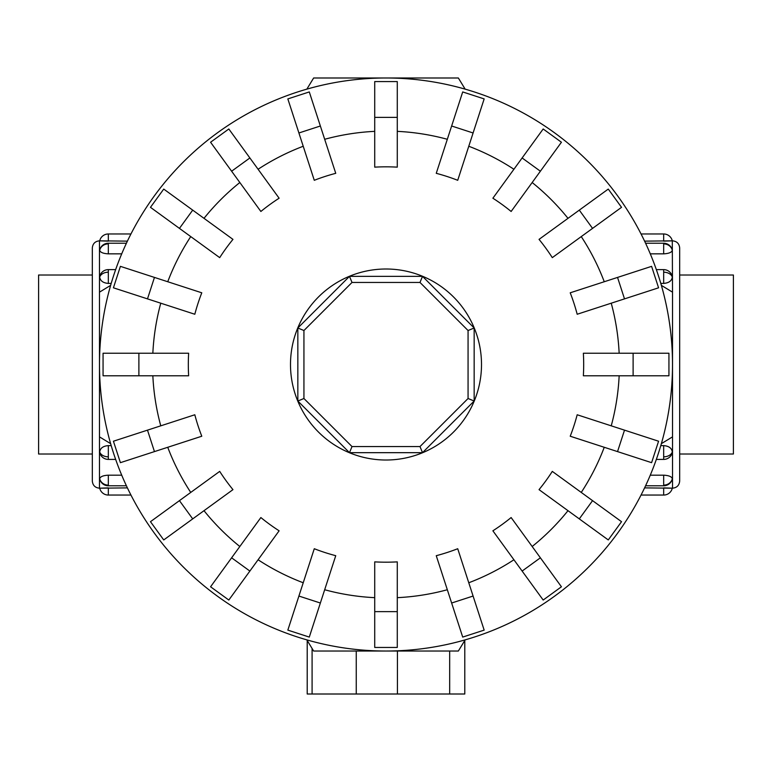 <?xml version="1.0" encoding="UTF-8"?>
<svg xmlns="http://www.w3.org/2000/svg" width="772" height="772" viewBox="0 0 772 772"><rect width="100%" height="100%" fill="white"/><g stroke="black" fill="none" stroke-linecap="round" stroke-linejoin="round"><path stroke-width="1.16" d="M92.322 454.013L38.6 454.013L38.6 275.015L92.322 275.015M679.678 275.015L733.4 275.015L733.4 454.013L679.678 454.013L679.678 481.024L679.678 274.977M99.482 436.865L99.482 364.509A286.518 286.518 0 0 0 386 651.028A286.518 286.518 0 0 0 661.363 285.36L672.518 292.163L672.518 436.865L661.363 443.668A286.518 286.518 0 0 0 386 77.991A286.518 286.518 0 0 0 110.637 443.668L99.482 436.865L99.482 488.193C95.13 487.769 92.746 485.376 92.322 481.024L92.322 247.995C92.746 243.643 95.13 241.26 99.482 240.835L99.482 292.163L110.637 285.36A286.518 286.518 0 0 0 99.482 364.509L99.482 292.163M99.704 478.775A8.83 8.164 0 0 0 108.321 485.115L108.321 485.791A8.83 8.83 0 0 1 99.742 479.084L99.704 478.775C100.225 476.662 103.101 475.465 108.321 475.176L121.715 475.176M99.482 488.193L99.704 488.193A8.83 8.83 0 0 0 108.321 495.055L108.321 487.885L99.704 488.193L127.409 487.885M99.704 451.967A8.83 6.244 0 0 0 108.321 456.821L108.321 459.408A8.83 8.83 0 0 1 99.926 453.338L99.704 451.967C100.225 448.165 103.101 446.042 108.321 445.618L111.207 445.618M121.715 253.843L108.321 253.843C103.101 253.563 100.225 252.357 99.704 250.244L99.926 249.51M108.321 495.055L130.95 495.055M127.409 241.134L99.704 240.835A8.83 8.83 0 0 1 108.321 233.974L130.95 233.974M111.207 283.411L108.321 283.411C103.101 282.977 100.225 280.863 99.704 277.061L99.926 275.681A8.83 8.83 0 0 1 108.321 269.621L115.655 269.621M672.296 250.244A8.83 8.164 180 0 0 663.679 243.904L663.679 243.238A8.83 8.83 0 0 1 672.258 249.935L672.296 250.244C671.775 252.357 668.899 253.563 663.679 253.843L650.285 253.843M672.518 292.163L672.296 240.835A8.83 8.83 0 0 0 663.679 233.974L663.679 241.134L672.296 240.835L644.591 241.134M672.296 277.061A8.83 6.244 180 0 0 663.679 272.207L663.679 269.621A8.83 8.83 0 0 1 672.074 275.681L672.296 277.061C671.775 280.863 668.899 282.977 663.679 283.411L660.793 283.411M650.285 475.176L663.679 475.176C668.899 475.465 671.775 476.662 672.296 478.775L672.074 479.508M663.679 233.974L641.049 233.974M644.591 487.885L672.296 488.193A8.83 8.83 0 0 1 663.679 495.055L641.049 495.055M660.793 445.618L663.679 445.618C668.899 446.042 671.775 448.165 672.296 451.967L672.074 453.338A8.83 8.83 0 0 1 663.679 459.408L656.345 459.408M633.117 375.79L583.362 375.79A197.68 197.68 0 0 0 583.362 353.229L668.938 353.229L668.938 375.79L633.117 375.79L633.117 353.229M624.509 298.88L577.186 314.252A197.68 197.68 0 0 0 570.218 292.8L651.597 266.35L658.574 287.811L624.509 298.88L617.542 277.418M592.558 228.387L552.298 257.636A197.68 197.68 0 0 0 539.039 239.378L608.268 189.082L621.528 207.33L592.558 228.387L579.289 210.129M540.381 171.22L511.132 211.47A197.68 197.68 0 0 0 492.883 198.211L543.179 128.982L561.427 142.241L540.381 171.22L522.123 157.961M473.091 132.977L457.719 180.301A197.68 197.68 0 0 0 436.257 173.324L462.708 91.936L484.16 98.912L473.091 132.977L451.639 126M397.281 117.392L397.281 167.148A197.68 197.68 0 0 0 374.719 167.148L374.719 81.581L397.281 81.581L397.281 117.392L374.719 117.392M320.361 126L335.743 173.324A197.68 197.68 0 0 0 314.281 180.301L287.84 98.912L309.292 91.936L320.361 126L298.909 132.977M249.877 157.961L279.117 198.211A197.68 197.68 0 0 0 260.868 211.47L210.573 142.241L228.821 128.982L249.877 157.961L231.619 171.22M192.71 210.129L232.961 239.378A197.68 197.68 0 0 0 219.702 257.636L150.472 207.33L163.732 189.082L192.71 210.129L179.442 228.387M154.458 277.418L201.781 292.8A197.68 197.68 0 0 0 194.814 314.252L113.426 287.811L120.403 266.35L154.458 277.418L147.491 298.88M138.883 353.229L188.638 353.229A197.68 197.68 0 0 0 188.638 375.79L103.062 375.79L103.062 353.229L138.883 353.229L138.883 375.79M465.159 89.147A286.518 286.518 0 0 0 306.841 89.147L313.644 77.991L458.356 77.991L465.159 89.147M481.506 364.509A95.506 95.506 0 0 0 386 269.003A95.506 95.506 0 0 0 290.494 364.509A95.506 95.506 0 0 0 386 460.015A95.506 95.506 0 0 0 481.506 364.509M468.064 398.506L419.987 446.573L352.013 446.573L303.936 398.506L303.936 330.522L352.013 282.446L419.987 282.446L468.064 330.522L468.064 398.506L474.162 401.025L422.516 452.672L419.987 446.573M422.516 452.672L349.484 452.672L352.013 446.573M349.484 452.672L297.838 401.025L303.936 398.506M297.838 401.025L297.838 327.994L303.936 330.522M297.838 327.994L349.484 276.357L352.013 282.446M349.484 276.357L422.516 276.357L419.987 282.446M422.516 276.357L474.162 327.994L468.064 330.522M474.162 327.994L474.162 401.025M307.208 694.009L307.208 640.471L307.208 694.009L464.792 694.009L464.792 640.471L464.792 694.009M306.841 639.872A286.518 286.518 0 0 0 386 651.028L313.644 651.028L306.841 639.872M386 651.028A286.518 286.518 0 0 0 465.159 639.872L458.356 651.028L386 651.028M624.509 430.149L577.186 414.767A197.68 197.68 0 0 1 570.218 436.228L651.597 462.669L658.574 441.217L624.509 430.149L617.542 451.601M592.558 500.642L552.298 471.393A197.68 197.68 0 0 1 539.039 489.641L608.268 539.937L621.528 521.689L592.558 500.642L579.289 518.89M540.381 557.809L511.132 517.549A197.68 197.68 0 0 1 492.883 530.808L543.179 600.037L561.427 586.778L540.381 557.809L522.123 571.068M473.091 596.052L457.719 548.728A197.68 197.68 0 0 1 436.257 555.695L462.708 637.083L484.16 630.116L473.091 596.052L451.639 603.019M397.281 611.627L397.281 561.871A197.68 197.68 0 0 1 374.719 561.871L374.719 647.447L397.281 647.447L397.281 611.627L374.719 611.627M320.361 603.019L335.743 555.695A197.68 197.68 0 0 1 314.281 548.728L287.84 630.116L309.292 637.083L320.361 603.019L298.909 596.052M249.877 571.068L279.117 530.808A197.68 197.68 0 0 1 260.868 517.549L210.573 586.778L228.821 600.037L249.877 571.068L231.619 557.809M192.71 518.89L232.961 489.641A197.68 197.68 0 0 1 219.702 471.393L150.472 521.689L163.732 539.937L192.71 518.89L179.442 500.642M154.458 451.601L201.781 436.228A197.68 197.68 0 0 1 194.814 414.767L113.426 441.217L120.403 462.669L154.458 451.601L147.491 430.149M672.518 436.865L672.518 488.193L663.679 487.885L663.679 495.055M672.518 240.835C676.87 241.26 679.254 243.643 679.678 247.995L679.678 364.509M99.482 240.835L108.321 241.134L108.321 233.974M99.704 250.244A8.83 8.164 0 0 1 108.321 243.904L108.321 243.238L126.415 243.238M108.321 253.843L108.321 243.904M99.704 277.061A8.83 6.244 0 0 1 108.321 272.207L108.321 269.621M108.321 283.411L108.321 272.207M672.296 478.775A8.83 8.164 180 0 1 663.679 485.115L663.679 485.791L645.585 485.791M663.679 475.176L663.679 485.115M672.296 451.967A8.83 6.244 180 0 1 663.679 456.821L663.679 459.408M663.679 445.618L663.679 456.821M619.154 353.229A233.424 233.424 0 0 0 611.231 303.193M604.254 281.732A233.424 233.424 0 0 0 581.258 236.589M567.999 218.341A233.424 233.424 0 0 0 532.169 182.52M513.92 169.261A233.424 233.424 0 0 0 468.778 146.255M447.316 139.288A233.424 233.424 0 0 0 397.281 131.356M374.719 131.356A233.424 233.424 0 0 0 324.684 139.288M303.222 146.255A233.424 233.424 0 0 0 258.08 169.261M239.831 182.52A233.424 233.424 0 0 0 204.001 218.341M190.742 236.589A233.424 233.424 0 0 0 167.746 281.732M160.769 303.193A233.424 233.424 0 0 0 152.846 353.229M672.518 364.509A286.518 286.518 0 0 0 386 77.991A286.518 286.518 0 0 0 99.482 364.509M397.426 651.028L397.426 694.009M449.68 651.028L449.68 694.009M356.249 651.028L356.249 694.009M312.091 648.47L312.091 694.009M611.231 425.835A233.424 233.424 0 0 0 619.154 375.79M581.258 492.43A233.424 233.424 0 0 0 604.254 447.287M532.169 546.508A233.424 233.424 0 0 0 567.999 510.678M468.778 582.763A233.424 233.424 0 0 0 513.92 559.768M397.281 597.663A233.424 233.424 0 0 0 447.316 589.74M324.684 589.74A233.424 233.424 0 0 0 374.719 597.663M258.08 559.768A233.424 233.424 0 0 0 303.222 582.763M204.001 510.678A233.424 233.424 0 0 0 239.831 546.508M167.746 447.287A233.424 233.424 0 0 0 190.742 492.43M152.846 375.79A233.424 233.424 0 0 0 160.769 425.835M663.679 272.207L663.679 283.411M663.679 243.904L663.679 253.843M108.321 456.821L108.321 445.618M108.321 485.115L108.321 475.176M108.321 485.791L126.415 485.791M108.321 459.408L115.655 459.408M672.518 488.193C676.87 487.769 679.254 485.376 679.678 481.024M663.679 243.238L645.585 243.238M663.679 269.621L656.345 269.621M663.679 485.791A8.83 8.83 0 0 0 672.258 479.084M108.321 243.238A8.83 8.83 0 0 0 99.742 249.935"/></g></svg>
